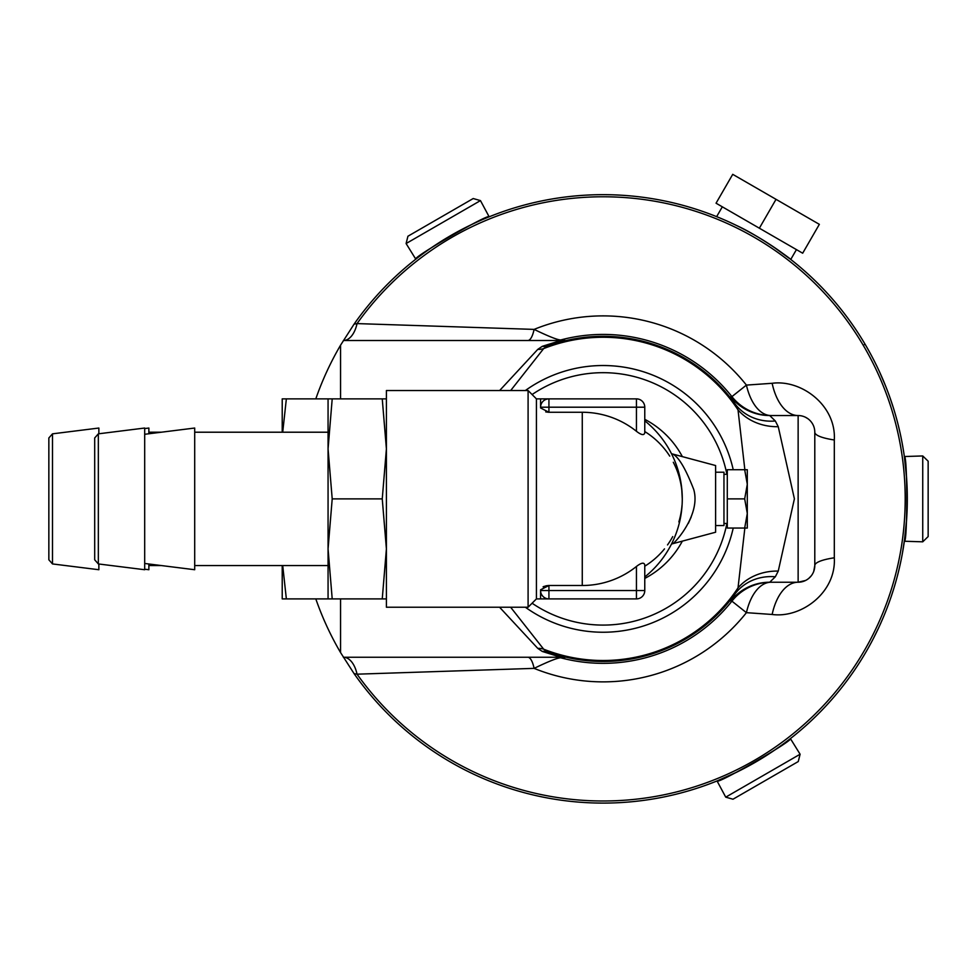 <?xml version="1.0" encoding="UTF-8"?>
<svg xmlns="http://www.w3.org/2000/svg" width="977" height="977" viewBox="0 0 977 977"><rect width="100%" height="100%" fill="white"/><g stroke="black" fill="none" stroke-linecap="round" stroke-linejoin="round"><path stroke-width="1.47" d="M904.69 458.982L904.543 457.92M903.163 448.834L903.847 453.096M904.971 461.254L905.129 462.5M340.558 598.901L340.558 652.563L354.077 673.629A304.213 304.213 0 0 0 805.414 726.07A304.213 304.213 0 0 0 805.414 271.691A304.213 304.213 0 0 0 354.077 324.144L340.558 345.199L340.558 398.872M340.558 652.563A304.213 304.213 0 0 1 315.803 598.901M315.803 398.872A304.213 304.213 0 0 1 340.558 345.199M450.995 762.341C413.088 737.94 413.088 737.94 450.995 762.341C491.077 782.968 491.077 782.968 450.995 762.341M906.595 519.715L904.348 541.246C907.572 543.884 907.572 453.878 904.348 456.528L906.595 478.046M489.159 216.809C489.843 212.705 411.891 257.708 415.787 259.174L406.102 243.542L480.464 200.603L489.159 216.809M780 746.379L772.892 751.301M736.805 772.135L717.045 780.953C716.361 785.068 794.313 740.065 790.405 738.588L800.102 754.232L725.74 797.159L717.045 780.953M772.892 246.46L790.759 259.442C792.017 259.943 760.936 236.568 736.292 225.382L736.805 225.626M881.01 622.63L880.607 623.521M879.898 625.097L878.506 628.113M878.36 628.406L873.108 639.043M874.171 636.98L873.487 638.299M873.279 638.702L874.049 637.212M876.601 632.095L875.148 635.038M880.289 624.242L880.961 622.74M870.886 643.232L868.541 647.495M868.59 647.409L869.322 646.102M870.971 643.074L871.533 642.036M872.314 640.546L871.093 642.842M868.406 647.739L871.203 642.634M889.51 601.441L888.386 604.507M883.196 617.611L880.558 623.631M891.5 595.677L890.816 597.704M890.719 597.997L891.317 596.239M894.749 585.418L894.309 586.872M893.344 590.023L892.868 591.5M891 597.179L893.735 588.765M891.073 596.935L891.732 594.993M897.155 576.821L897.497 575.551M898.193 572.827L898.535 571.447M900.757 561.702L900.525 562.801M898.974 569.615L898.29 572.449M897.069 577.151L898.388 572.046M900.806 561.445L899.182 568.761M898.181 572.888L897.472 575.648M903.444 547.23L903.615 546.192M904.177 542.491L904.262 541.832M902.455 553.043L904.958 536.703M904.763 538.193L904.641 539.157M904.433 540.623L905.496 532.123M904.47 457.419L905.117 462.426M905.105 462.243L905.02 461.584M904.494 457.578L904.311 456.283M903.994 454.097L904.348 456.528L922.74 455.954L922.74 541.82L904.348 541.246M904.348 456.54L904.617 458.445M905.252 463.55L905.337 464.222M905.862 469.216L905.423 465.04M905.349 464.368L905.105 462.341M898.62 426.693L900.269 433.776M900.159 433.287L900.306 433.947M900.318 434.044L900.525 434.997M902.516 445.072L902.833 446.855M903.298 449.615L902.785 446.611M902.027 442.398L901.588 440.126M900.757 436.084L900.086 432.982M899.609 430.881L899.316 429.599M902.137 443.033L903.188 448.993M865.695 345.296L866.672 346.969M870.397 353.625L871.557 355.787M872.913 358.364L873.291 359.084M873.328 359.17L873.792 360.073M865.549 345.04L869.701 352.355M874.134 360.745L872.888 358.327M871.692 356.031L871.154 355.042M893.173 407.226L889.705 396.894M879.825 372.518L885.712 386.306M884.881 384.23L884.307 382.837M883.367 380.566L882.561 378.673M880.301 373.556L880.839 374.765M881.401 376.035L883.123 380.004M901.563 440.029L902.54 445.243M901.075 437.562L900.709 435.815M900.672 435.669L900.403 434.423M900.281 433.873L901.099 437.696M905.215 463.171L905.3 463.977M904.946 460.985L904.751 459.434M905.117 535.335L905.007 536.226M904.714 538.522L904.592 539.524M904.152 542.638L904.055 543.31M904.189 542.418L904.494 540.183M876.503 632.29L878.042 629.09M880.643 623.448L878.299 628.553M874.525 636.259L874.195 636.919M802.679 253.214L819.349 224.344L802.679 253.214L716.056 203.204L732.726 174.333L776.031 199.332L759.361 228.203M819.349 224.344L776.031 199.332M800.102 754.232L798.258 761.547L732.982 799.223L725.74 797.159M406.102 243.542L407.934 236.226L473.21 198.539L480.464 200.603M922.74 455.954L928.15 461.193L928.15 536.568L922.74 541.82M282.707 565.561L286.359 598.901L282.219 598.901L282.219 565.561M286.359 598.901L332.204 598.901L328.064 598.901L328.064 398.872L332.204 398.872L328.064 448.87L332.204 498.881L328.064 548.891L332.204 598.901L382.251 598.901L386.403 548.891L382.251 498.881L386.403 448.87L382.251 398.872L386.403 398.872M282.219 432.213L282.219 398.872L286.359 398.872L282.707 432.213M148.87 563.998L148.87 569.725L144.694 569.212M144.694 428.561L148.87 428.036L148.87 433.764M98.86 563.998L98.86 569.725L52.502 563.937L52.502 433.837L98.86 428.036L98.86 433.764M52.502 433.837L48.85 437.965L48.85 559.797L52.502 563.937M286.359 398.872L382.251 398.872M499.577 607.23L537.765 648.374L542.296 651.451L560.786 657.24L343.354 657.24A26.672 14.679 -90 0 1 357.045 674.179L534.101 668.366A26.672 7.792 90 0 0 527.775 657.24M542.296 346.322A16.67 13.19 -111.1 0 0 547.95 345.943L564.706 340.057L560.774 339.959C557.659 339.984 548.769 336.467 534.101 329.396L357.045 323.595A26.672 14.679 90 0 1 343.379 340.521L560.786 340.521L542.296 346.322L537.765 349.387L499.638 390.531M94.696 498.881L94.696 559.797L98.335 563.937L98.335 433.837L94.696 437.965L94.696 498.881M98.335 433.837L144.694 428.036L144.694 569.725L98.335 563.937M144.694 434.289L194.704 428.036L194.704 569.725L144.694 563.473M386.403 598.901L382.251 598.901M332.204 498.881L382.251 498.881M386.403 498.881L386.403 607.23L528.093 607.23L528.093 390.531L386.403 390.531L386.403 498.881M644.771 576.955A100.02 100.02 0 0 0 682.276 498.881L681.824 490.393M681.763 489.88A79.174 79.174 0 0 0 673.3 462.255M669.746 456.125A79.174 79.174 0 0 0 664.36 448.712M664.226 448.565A79.174 79.174 0 0 0 644.771 431.553M644.771 566.208A79.174 79.174 0 0 0 664.494 548.891M667.511 544.934A79.174 79.174 0 0 0 672.726 536.593M678.856 521.913A79.174 79.174 0 0 0 682.007 505.402M671.468 453.658A16.67 16.67 0 0 0 672.787 454.073L672.787 454.073C678.722 457.028 685.707 468.826 693.719 489.453C701.022 514.293 675.205 542.711 672.811 543.676L671.48 544.104M691.179 517.065L688.333 523.367M672.811 543.688L715.616 532.221L715.616 465.54L672.774 454.061L715.616 465.54M715.616 525.553L723.957 525.553L723.957 472.209L715.616 472.209M744.682 528.056L727.291 528.056L727.291 469.717L747.295 469.717L747.295 528.056L744.682 528.056L747.295 513.475L744.682 498.881L747.295 484.299L744.682 469.717M727.291 498.881L744.682 498.881M636.442 431.297L636.442 407.201L644.771 407.201A8.329 8.329 0 0 0 636.442 398.872L548.927 398.872L548.927 407.201L636.442 407.201L636.442 398.872A8.329 8.329 0 0 1 644.771 407.201L644.771 432.86C644.051 435.571 641.278 435.046 636.442 431.297A86.611 86.611 0 0 0 582.268 412.27L548.927 412.27L540.586 407.959L540.586 398.872L536.422 398.872L536.422 598.901L540.586 598.901L540.586 589.803L548.927 585.504L582.268 585.504A86.611 86.611 0 0 0 636.442 566.465C641.278 562.715 644.051 562.202 644.771 564.901L644.771 590.56A8.329 8.329 0 0 1 636.442 598.901L636.442 590.56L548.927 590.56L548.927 598.901A8.329 8.329 0 0 1 540.586 590.56A8.329 8.329 0 0 0 548.927 598.901L636.442 598.901M548.476 585.504L545.728 585.858M544.47 586.237L543.09 586.835M545.728 411.903L548.476 412.257M540.611 598.901L548.927 598.901M541.82 594.92A8.329 8.329 0 0 0 545.581 598.193M548.927 412.27L548.927 407.201L540.586 407.201A8.329 8.329 0 0 1 548.927 398.872L540.635 398.872M682.349 541.136A89.811 89.811 0 0 1 644.771 578.433M644.771 419.328A89.811 89.811 0 0 1 682.349 456.625M532.099 394.549A126.204 126.204 0 0 1 726.888 474.297M726.888 523.477A126.204 126.204 0 0 1 532.099 603.224M354.077 673.629L357.045 674.179A302.101 302.101 0 0 0 804.547 724.018A302.101 302.101 0 0 0 804.547 273.755A302.101 302.101 0 0 0 357.045 323.595L354.077 324.144M775.335 576.772A50.01 45.467 33.7 0 0 734.826 594.187L730.686 600.989A50.01 49.998 -90 0 1 769.717 582.231L775.335 576.772L778.254 571.081L794.399 498.832L778.254 426.693L775.335 421.002L769.717 415.543A50.01 49.998 90 0 1 730.686 396.772L731.907 396.625A50.01 49.998 -90 0 0 771.061 415.543A50.01 26.782 90 0 1 746.416 385.097L731.907 396.625A164.466 164.466 0 0 0 560.774 339.959A16.67 16.633 -90 0 1 556.487 340.521M527.775 340.521A26.672 7.792 90 0 0 534.101 329.396A182.992 182.992 0 0 1 746.416 385.097L772.148 383.289C801.482 379.332 836.349 405.467 834.309 439.98A50.01 9.807 0 0 1 814.794 432.213A16.67 16.67 0 0 0 798.136 415.543A50.01 27.796 90 0 1 772.148 383.289M537.765 648.374A16.67 15.62 159.7 0 1 543.664 649.18L510.629 607.23M542.296 651.451A16.67 13.19 111.1 0 1 547.95 651.83L543.664 649.18A161.62 161.62 0 0 0 738.026 587.861L734.826 594.187A162.585 162.585 0 0 1 547.95 651.83L564.706 657.704L560.774 657.802A16.67 16.633 -90 0 0 556.487 657.24M805.573 580.472L798.136 582.231A50.01 27.796 90 0 0 772.148 614.472L746.416 612.664A182.992 182.992 0 0 1 534.101 668.366C548.769 661.307 557.659 657.777 560.774 657.802A164.466 164.466 0 0 0 731.907 601.148L746.416 612.664A50.01 26.782 90 0 1 771.061 582.231A50.01 49.998 -90 0 0 731.907 601.148L730.686 600.989M778.254 571.081A50.01 43.281 4.8 0 0 738.026 587.861L744.853 528.056M778.254 426.693A50.01 43.281 -4.8 0 1 738.026 409.9L744.853 469.717M775.335 421.002A50.01 45.467 -33.7 0 1 734.826 403.586L738.026 409.9A161.62 161.62 0 0 0 543.664 348.594L547.95 345.943A162.585 162.585 0 0 1 734.826 403.586L730.686 396.772M537.765 349.387A16.67 15.62 -159.7 0 0 543.664 348.594L510.678 390.531M772.148 614.472C801.287 618.429 836.349 592.526 834.309 557.794A50.01 9.807 180 0 0 814.794 565.561L813.731 571.423M811.289 575.795L809.041 578.152M834.309 557.794L834.309 439.98M805.317 417.167L807.894 418.693M814.794 432.213L814.794 565.561A16.67 16.67 0 0 1 798.136 582.231L769.717 582.231M769.717 415.543L798.136 415.543L798.136 582.231A16.67 16.67 0 0 0 814.794 565.561M525.357 607.23A133.348 133.348 0 0 0 733.226 528.056A133.348 133.348 0 0 1 525.357 607.23A133.348 133.348 0 0 0 733.226 528.056M733.226 469.717A133.348 133.348 0 0 0 525.357 390.531A133.348 133.348 0 0 1 733.226 469.717A133.348 133.348 0 0 0 603.102 365.532M582.268 412.27L582.268 585.504M548.927 585.504L548.927 590.56L540.586 590.56M644.771 590.56L636.442 590.56L636.442 566.465M560.786 657.24A16.67 16.621 -90 0 1 564.706 657.704M560.786 340.521A16.67 16.621 90 0 0 564.706 340.057M865.304 344.6L864.34 344.6M790.759 259.442L796.438 249.611M716.642 216.65L722.321 206.819M148.87 565.561L161.364 565.561M148.87 432.213L161.364 432.213M194.704 565.561L328.064 565.561M194.704 432.213L328.064 432.213M727.291 474.297L723.957 474.297M727.291 523.477L723.957 523.477M536.422 398.872L528.093 390.531M536.422 598.901L528.093 607.23M682.276 498.881A100.02 100.02 0 0 0 644.771 420.806"/></g></svg>
